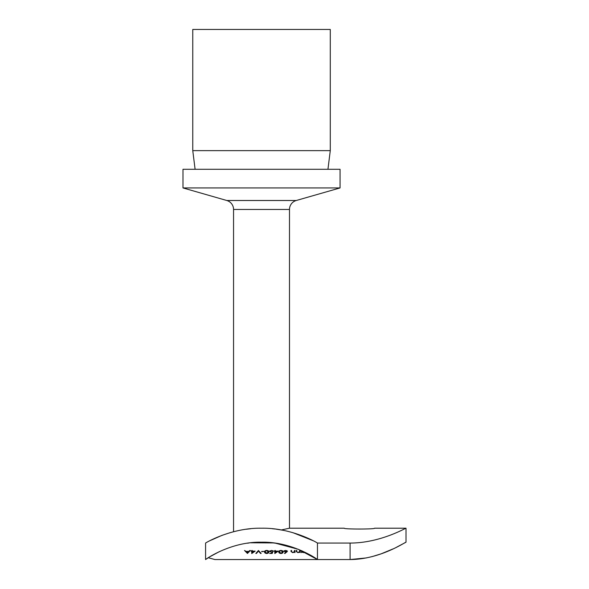 <?xml version="1.0" encoding="UTF-8"?>
<svg xmlns="http://www.w3.org/2000/svg" width="589" height="589" viewBox="0 0 589 589"><rect width="100%" height="100%" fill="white"/><g stroke="black" fill="none" stroke-linecap="round" stroke-linejoin="round"><path stroke-width="0.88" d="M273.532 542.925L250.656 542.793M249.118 542.977L247.365 543.213M250.678 528.731L246.371 529.231L250.656 528.738M272.368 528.731L273.87 528.893M274.334 528.944L275.321 529.062M374.56 528.208C375.495 529.32 343.321 529.32 344.263 528.208C343.313 529.32 375.473 529.32 374.56 528.208L406.02 528.208C406.314 527.641 380.509 543.08 350.087 543.058L317.456 543.058L317.456 559.55L350.087 559.55L366.535 557.908M330.274 150.644L192.765 150.644L192.765 29.45L330.274 29.45L330.274 150.644L327.948 169.286M226.802 200.503L296.245 200.503L340.067 187.935L182.98 187.935L226.802 200.503A9.321 9.321 0 0 1 233.553 209.463L233.553 531.734L234.451 531.506M296.245 200.503A9.321 9.321 0 0 0 289.486 209.463L233.553 209.463M340.067 187.935L340.067 169.286L182.98 169.286L182.98 187.935M344.263 528.208L289.486 528.208L281.299 529.96L289.486 528.208L289.486 209.463M276.212 529.172L283.169 530.306M299.632 551.216L299.632 550.487L300.184 550.487L300.184 552.592L299.632 552.195L297.916 552.637L296.23 551.525L296.23 550.487L296.782 550.487L296.849 551.93L298.012 552.357L299.543 551.783L299.632 551.216L299.632 552.195M294.412 551.216L294.412 550.487L294.964 550.487L294.964 552.592L294.412 552.195L292.696 552.637L291.018 551.525L291.018 550.487L291.57 550.487L291.636 551.93L292.792 552.357L294.331 551.783L294.412 551.216L294.412 552.195M285.591 550.42L287.454 551.26L284.929 553.527L284.502 553.351L286.129 552.099L283.662 551.26L285.591 550.42M275.357 550.487L275.357 551.12L278.288 551.12L274.805 553.527L274.805 551.414L274.099 551.12L275.357 550.487M261.685 551.709L264.056 551.414L261.685 551.414M255.832 553.446L258.438 550.487L261.133 553.446L260.537 553.446L258.483 551.068L256.429 553.446L255.832 553.446M252.276 550.487L252.276 551.12L255.199 551.12L251.724 553.527L251.724 551.414L251.01 551.12L252.276 550.487M396.456 547.277L406.02 542.197C406.138 541.49 380.685 559.388 350.087 559.55L350.087 543.058M372.13 556.62L381.024 553.874M381.341 553.756L393.069 548.904M262.127 542.197L261.523 542.197C230.77 541.49 205.392 559.388 205.583 559.55L208.315 557.739L214.911 559.55L317.456 559.55L298.395 549.331L275.542 543.198M275.49 543.191L269.998 542.557M219.174 551.731L210.266 556.531M249.773 550.487L250.377 550.487L247.454 553.446L244.531 550.487L246.04 551.378L248.838 551.378L249.773 550.487M266.736 553.527C265.116 553.262 264.409 552.718 264.608 551.9C264.409 551.105 265.124 550.612 266.736 550.42C268.334 550.619 269.026 551.113 268.798 551.9C269.026 552.718 268.341 553.262 266.736 553.527L266.736 553.196M271.47 552.048L272.832 551.9L272.199 553.446L269.666 553.446L271.765 553.115L272.096 552.298L269.431 551.392L271.581 550.42L273.465 551.194L271.551 550.693L269.983 551.407L271.47 552.048M280.968 553.527C279.348 553.262 278.634 552.718 278.84 551.9C278.641 551.105 279.348 550.612 280.968 550.42C282.565 550.619 283.25 551.113 283.029 551.9C283.257 552.718 282.573 553.262 280.968 553.527L282.477 551.9L280.946 550.693L279.628 551.171L279.392 551.9L280.946 553.196M302.002 550.87L302.002 551.503L303.828 552.637L302.002 552.18L301.45 552.592L301.45 550.619M247.336 543.22L247.829 543.146M248.551 543.051L249.169 542.97M250.627 542.8L272.42 542.8M317.456 559.55C317.618 559.381 292.284 541.482 261.523 542.197M205.583 559.55L205.583 543.058C205.281 543.08 230.969 527.641 261.523 528.208C292.026 527.641 317.78 543.073 317.456 543.058M275.35 529.062L274.312 528.937M209.986 540.673L221.825 535.423M222.097 535.327L230.218 532.64M292.836 532.647L313.12 540.702M406.02 542.197L406.02 528.208M247.454 552.791L247.454 553.446M247.373 552.776L247.373 553.446M246.335 551.378L247.417 552.828L248.536 551.672L246.335 551.672M251.834 550.487L251.834 553.527M254.117 551.12L252.276 551.414L252.276 552.71L254.117 551.414M260.537 552.725L260.537 553.446M258.483 550.487L258.483 551.068M256.429 552.725L256.429 553.446M266.721 553.196L268.245 551.9L266.721 550.693L265.396 551.171L265.16 551.9L266.721 553.196M265.16 550.796L265.16 551.9M265.396 550.671L265.396 551.171M272.199 551.996L272.199 553.446M272.913 550.656L272.913 551.194M269.983 550.708L269.983 551.407M274.916 550.487L274.916 553.527M277.198 551.12L275.357 551.414L275.357 552.71L277.198 551.414M279.392 550.796L279.392 551.9M279.628 550.671L279.628 551.171M284.929 553.012L284.929 553.527M284.215 550.656L284.215 551.245L285.606 551.827L286.902 551.245L285.562 550.693L284.215 551.245M286.902 550.649L286.902 551.245M302.002 551.503L302.002 552.18M268.245 550.774L268.245 551.9M282.477 550.774L282.477 551.9M286.769 551.51L286.769 552.107M195.099 169.286L192.765 150.644"/></g></svg>
